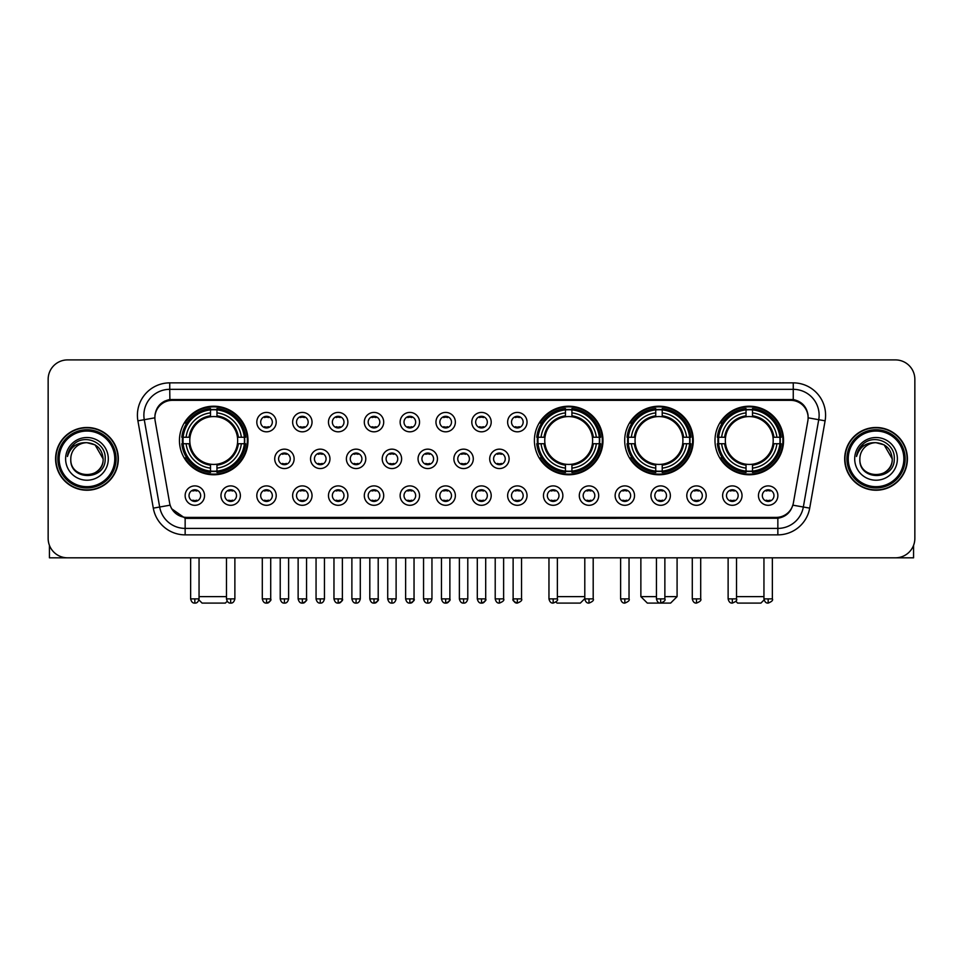 <?xml version="1.0" encoding="UTF-8"?>
<svg xmlns="http://www.w3.org/2000/svg" width="963" height="963" viewBox="0 0 963 963"><rect width="100%" height="100%" fill="white"/><g stroke="black" fill="none" stroke-linecap="round" stroke-linejoin="round"><path stroke-width="1.44" d="M534.405 440.488A34.283 34.283 0 0 0 568.688 474.771A34.283 34.283 0 0 0 602.97 440.488A34.283 34.283 0 0 0 568.688 406.217A34.283 34.283 0 0 0 534.405 440.488M624.698 440.488A34.283 34.283 0 0 0 658.981 474.771A34.283 34.283 0 0 0 693.264 440.488A34.283 34.283 0 0 0 658.981 406.217A34.283 34.283 0 0 0 624.698 440.488M714.991 440.488A34.283 34.283 0 0 0 749.274 474.771A34.283 34.283 0 0 0 783.557 440.488A34.283 34.283 0 0 0 749.274 406.217A34.283 34.283 0 0 0 714.991 440.488M179.443 440.488A34.283 34.283 0 0 0 213.726 474.771A34.283 34.283 0 0 0 248.009 440.488A34.283 34.283 0 0 0 213.726 406.217A34.283 34.283 0 0 0 179.443 440.488M240.377 495.596A9.702 9.702 0 0 1 230.675 505.298A9.702 9.702 0 0 1 220.972 495.596A9.702 9.702 0 0 1 230.675 485.894A9.702 9.702 0 0 1 240.377 495.596M224.848 495.596A5.826 5.826 0 0 0 230.675 501.422A5.826 5.826 0 0 0 236.501 495.596A5.826 5.826 0 0 0 230.675 489.782A5.826 5.826 0 0 0 224.848 495.596M276.212 495.596A9.702 9.702 0 0 1 266.51 505.298A9.702 9.702 0 0 1 256.808 495.596A9.702 9.702 0 0 1 266.51 485.894A9.702 9.702 0 0 1 276.212 495.596M260.684 495.596A5.826 5.826 0 0 0 266.51 501.422A5.826 5.826 0 0 0 272.324 495.596A5.826 5.826 0 0 0 266.51 489.782A5.826 5.826 0 0 0 260.684 495.596M312.036 495.596A9.702 9.702 0 0 1 302.334 505.298A9.702 9.702 0 0 1 292.632 495.596A9.702 9.702 0 0 1 302.334 485.894A9.702 9.702 0 0 1 312.036 495.596M296.52 495.596A5.826 5.826 0 0 0 302.334 501.422A5.826 5.826 0 0 0 308.16 495.596A5.826 5.826 0 0 0 302.334 489.782A5.826 5.826 0 0 0 296.52 495.596M347.872 495.596A9.702 9.702 0 0 1 338.169 505.298A9.702 9.702 0 0 1 328.467 495.596A9.702 9.702 0 0 1 338.169 485.894A9.702 9.702 0 0 1 347.872 495.596M332.355 495.596A5.826 5.826 0 0 0 338.169 501.422A5.826 5.826 0 0 0 343.996 495.596A5.826 5.826 0 0 0 338.169 489.782A5.826 5.826 0 0 0 332.355 495.596M383.707 495.596A9.702 9.702 0 0 1 374.005 505.298A9.702 9.702 0 0 1 364.303 495.596A9.702 9.702 0 0 1 374.005 485.894A9.702 9.702 0 0 1 383.707 495.596M368.179 495.596A5.826 5.826 0 0 0 374.005 501.422A5.826 5.826 0 0 0 379.819 495.596A5.826 5.826 0 0 0 374.005 489.782A5.826 5.826 0 0 0 368.179 495.596M419.543 495.596A9.702 9.702 0 0 1 409.841 505.298A9.702 9.702 0 0 1 400.139 495.596A9.702 9.702 0 0 1 409.841 485.894A9.702 9.702 0 0 1 419.543 495.596M404.015 495.596A5.826 5.826 0 0 0 409.841 501.422A5.826 5.826 0 0 0 415.655 495.596A5.826 5.826 0 0 0 409.841 489.782A5.826 5.826 0 0 0 404.015 495.596M455.367 495.596A9.702 9.702 0 0 1 445.664 505.298A9.702 9.702 0 0 1 435.962 495.596A9.702 9.702 0 0 1 445.664 485.894A9.702 9.702 0 0 1 455.367 495.596M439.85 495.596A5.826 5.826 0 0 0 445.664 501.422A5.826 5.826 0 0 0 451.491 495.596A5.826 5.826 0 0 0 445.664 489.782A5.826 5.826 0 0 0 439.85 495.596M491.202 495.596A9.702 9.702 0 0 1 481.5 505.298A9.702 9.702 0 0 1 471.798 495.596A9.702 9.702 0 0 1 481.5 485.894A9.702 9.702 0 0 1 491.202 495.596M475.674 495.596A5.826 5.826 0 0 0 481.5 501.422A5.826 5.826 0 0 0 487.326 495.596A5.826 5.826 0 0 0 481.5 489.782A5.826 5.826 0 0 0 475.674 495.596M527.038 495.596A9.702 9.702 0 0 1 517.336 505.298A9.702 9.702 0 0 1 507.633 495.596A9.702 9.702 0 0 1 517.336 485.894A9.702 9.702 0 0 1 527.038 495.596M511.509 495.596A5.826 5.826 0 0 0 517.336 501.422A5.826 5.826 0 0 0 523.15 495.596A5.826 5.826 0 0 0 517.336 489.782A5.826 5.826 0 0 0 511.509 495.596M562.861 495.596A9.702 9.702 0 0 1 553.159 505.298A9.702 9.702 0 0 1 543.457 495.596A9.702 9.702 0 0 1 553.159 485.894A9.702 9.702 0 0 1 562.861 495.596M547.345 495.596A5.826 5.826 0 0 0 553.159 501.422A5.826 5.826 0 0 0 558.985 495.596A5.826 5.826 0 0 0 553.159 489.782A5.826 5.826 0 0 0 547.345 495.596M598.697 495.596A9.702 9.702 0 0 1 588.995 505.298A9.702 9.702 0 0 1 579.293 495.596A9.702 9.702 0 0 1 588.995 485.894A9.702 9.702 0 0 1 598.697 495.596M583.181 495.596A5.826 5.826 0 0 0 588.995 501.422A5.826 5.826 0 0 0 594.821 495.596A5.826 5.826 0 0 0 588.995 489.782A5.826 5.826 0 0 0 583.181 495.596M634.533 495.596A9.702 9.702 0 0 1 624.831 505.298A9.702 9.702 0 0 1 615.128 495.596A9.702 9.702 0 0 1 624.831 485.894A9.702 9.702 0 0 1 634.533 495.596M619.004 495.596A5.826 5.826 0 0 0 624.831 501.422A5.826 5.826 0 0 0 630.645 495.596A5.826 5.826 0 0 0 624.831 489.782A5.826 5.826 0 0 0 619.004 495.596M670.368 495.596A9.702 9.702 0 0 1 660.666 505.298A9.702 9.702 0 0 1 650.964 495.596A9.702 9.702 0 0 1 660.666 485.894A9.702 9.702 0 0 1 670.368 495.596M654.84 495.596A5.826 5.826 0 0 0 660.666 501.422A5.826 5.826 0 0 0 666.48 495.596A5.826 5.826 0 0 0 660.666 489.782A5.826 5.826 0 0 0 654.84 495.596M706.192 495.596A9.702 9.702 0 0 1 696.49 505.298A9.702 9.702 0 0 1 686.788 495.596A9.702 9.702 0 0 1 696.49 485.894A9.702 9.702 0 0 1 706.192 495.596M690.676 495.596A5.826 5.826 0 0 0 696.49 501.422A5.826 5.826 0 0 0 702.316 495.596A5.826 5.826 0 0 0 696.49 489.782A5.826 5.826 0 0 0 690.676 495.596M742.028 495.596A9.702 9.702 0 0 1 732.325 505.298A9.702 9.702 0 0 1 722.623 495.596A9.702 9.702 0 0 1 732.325 485.894A9.702 9.702 0 0 1 742.028 495.596M726.499 495.596A5.826 5.826 0 0 0 732.325 501.422A5.826 5.826 0 0 0 738.152 495.596A5.826 5.826 0 0 0 732.325 489.782A5.826 5.826 0 0 0 726.499 495.596M777.863 495.596A9.702 9.702 0 0 1 768.161 505.298A9.702 9.702 0 0 1 758.459 495.596A9.702 9.702 0 0 1 768.161 485.894A9.702 9.702 0 0 1 777.863 495.596M762.335 495.596A5.826 5.826 0 0 0 768.161 501.422A5.826 5.826 0 0 0 773.975 495.596A5.826 5.826 0 0 0 768.161 489.782A5.826 5.826 0 0 0 762.335 495.596M204.541 495.596A9.702 9.702 0 0 1 194.839 505.298A9.702 9.702 0 0 1 185.137 495.596A9.702 9.702 0 0 1 194.839 485.894A9.702 9.702 0 0 1 204.541 495.596M189.025 495.596A5.826 5.826 0 0 0 194.839 501.422A5.826 5.826 0 0 0 200.665 495.596A5.826 5.826 0 0 0 194.839 489.782A5.826 5.826 0 0 0 189.025 495.596M294.124 458.857A9.702 9.702 0 0 1 284.422 468.56A9.702 9.702 0 0 1 274.72 458.857A9.702 9.702 0 0 1 284.422 449.155A9.702 9.702 0 0 1 294.124 458.857M278.596 458.857A5.826 5.826 0 0 0 284.422 464.684A5.826 5.826 0 0 0 290.248 458.857A5.826 5.826 0 0 0 284.422 453.043A5.826 5.826 0 0 0 278.596 458.857M329.96 458.857A9.702 9.702 0 0 1 320.258 468.56A9.702 9.702 0 0 1 310.555 458.857A9.702 9.702 0 0 1 320.258 449.155A9.702 9.702 0 0 1 329.96 458.857M314.432 458.857A5.826 5.826 0 0 0 320.258 464.684A5.826 5.826 0 0 0 326.072 458.857A5.826 5.826 0 0 0 320.258 453.043A5.826 5.826 0 0 0 314.432 458.857M365.784 458.857A9.702 9.702 0 0 1 356.081 468.56A9.702 9.702 0 0 1 346.391 458.857A9.702 9.702 0 0 1 356.081 449.155A9.702 9.702 0 0 1 365.784 458.857M350.267 458.857A5.826 5.826 0 0 0 356.081 464.684A5.826 5.826 0 0 0 361.907 458.857A5.826 5.826 0 0 0 356.081 453.043A5.826 5.826 0 0 0 350.267 458.857M401.619 458.857A9.702 9.702 0 0 1 391.917 468.56A9.702 9.702 0 0 1 382.215 458.857A9.702 9.702 0 0 1 391.917 449.155A9.702 9.702 0 0 1 401.619 458.857M386.103 458.857A5.826 5.826 0 0 0 391.917 464.684A5.826 5.826 0 0 0 397.743 458.857A5.826 5.826 0 0 0 391.917 453.043A5.826 5.826 0 0 0 386.103 458.857M437.455 458.857A9.702 9.702 0 0 1 427.753 468.56A9.702 9.702 0 0 1 418.05 458.857A9.702 9.702 0 0 1 427.753 449.155A9.702 9.702 0 0 1 437.455 458.857M421.926 458.857A5.826 5.826 0 0 0 427.753 464.684A5.826 5.826 0 0 0 433.579 458.857A5.826 5.826 0 0 0 427.753 453.043A5.826 5.826 0 0 0 421.926 458.857M473.29 458.857A9.702 9.702 0 0 1 463.588 468.56A9.702 9.702 0 0 1 453.886 458.857A9.702 9.702 0 0 1 463.588 449.155A9.702 9.702 0 0 1 473.29 458.857M457.762 458.857A5.826 5.826 0 0 0 463.588 464.684A5.826 5.826 0 0 0 469.402 458.857A5.826 5.826 0 0 0 463.588 453.043A5.826 5.826 0 0 0 457.762 458.857M509.114 458.857A9.702 9.702 0 0 1 499.412 468.56A9.702 9.702 0 0 1 489.71 458.857A9.702 9.702 0 0 1 499.412 449.155A9.702 9.702 0 0 1 509.114 458.857M493.598 458.857A5.826 5.826 0 0 0 499.412 464.684A5.826 5.826 0 0 0 505.238 458.857A5.826 5.826 0 0 0 499.412 453.043A5.826 5.826 0 0 0 493.598 458.857M276.212 422.119A9.702 9.702 0 0 1 266.51 431.821A9.702 9.702 0 0 1 256.808 422.119A9.702 9.702 0 0 1 266.51 412.417A9.702 9.702 0 0 1 276.212 422.119M260.684 422.119A5.826 5.826 0 0 0 266.51 427.945A5.826 5.826 0 0 0 272.324 422.119A5.826 5.826 0 0 0 266.51 416.305A5.826 5.826 0 0 0 260.684 422.119M312.036 422.119A9.702 9.702 0 0 1 302.334 431.821A9.702 9.702 0 0 1 292.632 422.119A9.702 9.702 0 0 1 302.334 412.417A9.702 9.702 0 0 1 312.036 422.119M296.52 422.119A5.826 5.826 0 0 0 302.334 427.945A5.826 5.826 0 0 0 308.16 422.119A5.826 5.826 0 0 0 302.334 416.305A5.826 5.826 0 0 0 296.52 422.119M347.872 422.119A9.702 9.702 0 0 1 338.169 431.821A9.702 9.702 0 0 1 328.467 422.119A9.702 9.702 0 0 1 338.169 412.417A9.702 9.702 0 0 1 347.872 422.119M332.355 422.119A5.826 5.826 0 0 0 338.169 427.945A5.826 5.826 0 0 0 343.996 422.119A5.826 5.826 0 0 0 338.169 416.305A5.826 5.826 0 0 0 332.355 422.119M383.707 422.119A9.702 9.702 0 0 1 374.005 431.821A9.702 9.702 0 0 1 364.303 422.119A9.702 9.702 0 0 1 374.005 412.417A9.702 9.702 0 0 1 383.707 422.119M368.179 422.119A5.826 5.826 0 0 0 374.005 427.945A5.826 5.826 0 0 0 379.819 422.119A5.826 5.826 0 0 0 374.005 416.305A5.826 5.826 0 0 0 368.179 422.119M419.543 422.119A9.702 9.702 0 0 1 409.841 431.821A9.702 9.702 0 0 1 400.139 422.119A9.702 9.702 0 0 1 409.841 412.417A9.702 9.702 0 0 1 419.543 422.119M404.015 422.119A5.826 5.826 0 0 0 409.841 427.945A5.826 5.826 0 0 0 415.655 422.119A5.826 5.826 0 0 0 409.841 416.305A5.826 5.826 0 0 0 404.015 422.119M455.367 422.119A9.702 9.702 0 0 1 445.664 431.821A9.702 9.702 0 0 1 435.962 422.119A9.702 9.702 0 0 1 445.664 412.417A9.702 9.702 0 0 1 455.367 422.119M439.85 422.119A5.826 5.826 0 0 0 445.664 427.945A5.826 5.826 0 0 0 451.491 422.119A5.826 5.826 0 0 0 445.664 416.305A5.826 5.826 0 0 0 439.85 422.119M491.202 422.119A9.702 9.702 0 0 1 481.5 431.821A9.702 9.702 0 0 1 471.798 422.119A9.702 9.702 0 0 1 481.5 412.417A9.702 9.702 0 0 1 491.202 422.119M475.674 422.119A5.826 5.826 0 0 0 481.5 427.945A5.826 5.826 0 0 0 487.326 422.119A5.826 5.826 0 0 0 481.5 416.305A5.826 5.826 0 0 0 475.674 422.119M527.038 422.119A9.702 9.702 0 0 1 517.336 431.821A9.702 9.702 0 0 1 507.633 422.119A9.702 9.702 0 0 1 517.336 412.417A9.702 9.702 0 0 1 527.038 422.119M511.509 422.119A5.826 5.826 0 0 0 517.336 427.945A5.826 5.826 0 0 0 523.15 422.119A5.826 5.826 0 0 0 517.336 416.305A5.826 5.826 0 0 0 511.509 422.119M155.139 420.819A17.466 17.466 0 0 1 172.329 400.331L790.671 400.331A17.466 17.466 0 0 1 807.861 420.819L793.38 502.963A17.466 17.466 0 0 1 776.178 517.396L186.822 517.396A17.466 17.466 0 0 1 169.62 502.963L155.139 420.819M182.525 443.726A31.37 31.37 0 0 1 182.525 437.262M718.073 443.726A31.37 31.37 0 0 1 718.073 437.262M627.78 443.726A31.37 31.37 0 0 1 627.78 437.262M537.486 443.726A31.37 31.37 0 0 1 537.486 437.262M55.589 458.857A31.37 31.37 0 0 0 86.959 490.227A31.37 31.37 0 0 0 118.329 458.857A31.37 31.37 0 0 0 86.959 427.488A31.37 31.37 0 0 0 55.589 458.857M844.671 458.857A31.37 31.37 0 0 0 876.041 490.227A31.37 31.37 0 0 0 907.411 458.857A31.37 31.37 0 0 0 876.041 427.488A31.37 31.37 0 0 0 844.671 458.857M154.947 415.209L154.899 417.822L154.947 415.209C156.295 406.603 161.23 401.39 169.741 399.549L793.259 399.549C801.758 401.378 806.693 406.591 808.053 415.209L808.101 417.822M169.741 382.865L793.259 382.865A32.345 32.345 0 0 1 825.098 420.819L809.702 508.139A32.345 32.345 0 0 1 777.851 534.862L185.149 534.862A32.345 32.345 0 0 1 153.298 508.139L137.902 420.819A32.345 32.345 0 0 1 169.741 382.865L169.741 389.329L793.259 389.329A25.869 25.869 0 0 1 818.731 419.699L803.335 507.007A25.869 25.869 0 0 1 777.851 528.398L185.149 528.398A25.869 25.869 0 0 1 159.665 507.007L144.269 419.699A25.869 25.869 0 0 1 169.741 389.329L169.885 399.525M159.605 404.857L164.252 401.342M164.408 401.258L168.922 399.693M777.851 534.862L777.851 518.25C785.543 516.975 790.515 512.605 792.778 505.154C790.527 512.605 785.555 516.962 777.851 518.25L187.159 518.371L185.149 518.25L171.522 508.669M806.38 409.215L808.053 415.209M914.85 379.302A19.404 19.404 0 0 0 895.446 359.909L67.554 359.909A19.404 19.404 0 0 0 48.15 379.302L48.15 538.413A19.404 19.404 0 0 0 67.554 557.818L895.446 557.818A19.404 19.404 0 0 0 914.85 538.413L914.85 379.302L914.85 538.413M792.85 505.166L803.335 507.007L818.731 419.699L825.098 420.819M48.15 379.302L48.15 538.413M895.446 359.909L67.554 359.909M67.554 557.818L895.446 557.818M49.438 545.383L49.438 557.818L124.468 557.818M114.766 458.857A27.807 27.807 0 0 0 86.959 431.051A27.807 27.807 0 0 0 59.14 458.857A27.807 27.807 0 0 0 86.959 486.676A27.807 27.807 0 0 0 114.766 458.857M116.066 458.857A29.107 29.107 0 0 0 86.959 429.751A29.107 29.107 0 0 0 57.852 458.857A29.107 29.107 0 0 0 86.959 487.964A29.107 29.107 0 0 0 116.066 458.857M118.004 458.857A31.045 31.045 0 0 0 86.959 427.813A31.045 31.045 0 0 0 55.914 458.857A31.045 31.045 0 0 0 86.959 489.914A31.045 31.045 0 0 0 118.004 458.857M103.125 458.857C102.162 449.035 96.782 443.654 86.959 442.691L95.048 444.858L103.125 458.857L95.048 444.858L86.959 442.691L95.048 444.858L103.125 458.857L95.048 444.858L86.959 442.691L95.048 444.858L103.125 458.857C104.112 479.718 69.793 479.718 70.793 458.857C69.348 481.307 105.93 480.802 105.172 458.857C106.375 443.462 86.189 433.675 74.56 443.594C70.504 446.976 68.132 451.286 67.434 456.51C70.48 446.88 76.992 442.27 86.959 442.691L95.048 444.858L103.125 458.857C104.112 479.718 69.793 479.718 70.793 458.857C69.793 479.718 104.112 479.718 103.125 458.857C104.112 479.718 69.793 479.718 70.793 458.857C69.793 479.718 104.112 479.718 103.125 458.857C104.112 479.718 69.793 479.718 70.793 458.857C69.793 479.718 104.112 479.718 103.125 458.857C104.112 479.718 69.793 479.718 70.793 458.857C69.793 479.718 104.112 479.718 103.125 458.857C104.112 479.718 69.793 479.718 70.793 458.857C69.793 479.718 104.112 479.718 103.125 458.857C104.112 479.718 69.793 479.718 70.793 458.857C69.793 479.718 104.112 479.718 103.125 458.857C104.112 479.718 69.793 479.718 70.793 458.857A16.166 16.166 0 0 1 86.959 442.691L95.048 444.858L103.125 458.857C103.775 471.413 87.633 479.755 77.786 472.183M65.616 458.857A21.342 21.342 0 0 0 86.959 480.212A21.342 21.342 0 0 0 108.301 458.857A21.342 21.342 0 0 0 86.959 437.515A21.342 21.342 0 0 0 65.616 458.857M74.548 443.594L69.781 449.264M69.492 449.817L69.914 449.035L69.492 449.817M227.208 601.261L225.366 603.091L202.086 603.091L198.92 599.925M199.052 596.627L226.474 596.627M216.964 471.112L216.964 472.412A32.08 32.08 0 0 0 245.649 443.726L244.349 443.726A30.792 30.792 0 0 1 216.964 471.112L216.964 468.114A27.807 27.807 0 0 0 241.352 443.726L237.44 443.726A23.931 23.931 0 0 0 216.964 416.786L216.964 409.877A30.792 30.792 0 0 1 244.349 437.262L245.649 437.262A32.08 32.08 0 0 0 216.964 408.577L216.964 409.877M183.114 443.726L181.814 443.726A32.08 32.08 0 0 0 210.5 472.412L210.5 471.112A30.792 30.792 0 0 1 183.114 443.726L186.1 443.726A27.807 27.807 0 0 0 210.5 468.114L210.5 464.202A23.931 23.931 0 0 0 237.44 443.726L238.391 443.726A24.882 24.882 0 0 1 216.964 465.165L216.964 468.114M210.5 409.877L210.5 408.577A32.08 32.08 0 0 0 181.814 437.262L183.114 437.262A30.792 30.792 0 0 1 210.5 409.877L210.5 412.874A27.807 27.807 0 0 0 186.1 437.262L190.012 437.262A23.931 23.931 0 0 0 210.5 464.202L210.5 465.165A24.882 24.882 0 0 1 189.061 443.726L186.1 443.726M183.175 443.726A30.72 30.72 0 0 1 183.175 437.262M216.964 409.937A30.72 30.72 0 0 0 210.5 409.937M244.277 437.262A30.72 30.72 0 0 1 244.277 443.726M244.349 437.262L241.352 437.262A27.807 27.807 0 0 0 216.964 412.874M241.352 443.726L244.349 443.726M210.5 468.114L210.5 471.112M237.44 437.262L241.352 437.262M237.44 443.726A23.931 23.931 0 0 1 216.964 464.202L216.964 465.165M210.5 464.202A23.931 23.931 0 0 1 190.012 443.726L189.061 443.726M216.964 471.039A30.72 30.72 0 0 1 210.5 471.039M186.1 437.262L183.114 437.262M210.5 416.738L210.5 412.874M216.964 416.786A23.931 23.931 0 0 0 190.012 437.262L189.061 437.262A24.882 24.882 0 0 1 210.5 415.823M216.964 416.738L216.964 415.823A24.882 24.882 0 0 1 238.391 437.262M186.822 423.034L184.98 423.034A33.633 33.633 0 0 1 247.359 440.488A33.633 33.633 0 0 1 184.98 457.955L186.822 457.955M584.794 598.637L580.328 603.091L557.047 603.091L555.976 602.019M557.372 596.627L584.794 596.627M571.926 471.112L571.926 472.412A32.08 32.08 0 0 0 600.599 443.726L599.299 443.726A30.792 30.792 0 0 1 571.926 471.112L571.926 468.114A27.807 27.807 0 0 0 596.314 443.726L592.401 443.726A23.931 23.931 0 0 0 571.926 416.786L571.926 409.877A30.792 30.792 0 0 1 599.299 437.262L600.599 437.262A32.08 32.08 0 0 0 571.926 408.577L571.926 409.877M538.076 443.726L536.764 443.726A32.08 32.08 0 0 0 565.45 472.412L565.45 471.112A30.792 30.792 0 0 1 538.076 443.726L541.062 443.726A27.807 27.807 0 0 0 565.45 468.114L565.45 464.202A23.931 23.931 0 0 0 592.401 443.726L593.352 443.726A24.882 24.882 0 0 1 571.926 465.165L571.926 468.114M565.45 409.877L565.45 408.577A32.08 32.08 0 0 0 536.764 437.262L538.076 437.262A30.792 30.792 0 0 1 565.45 409.877L565.45 412.874A27.807 27.807 0 0 0 541.062 437.262L544.974 437.262A23.931 23.931 0 0 0 565.45 464.202L565.45 465.165A24.882 24.882 0 0 1 544.023 443.726L541.062 443.726M538.136 443.726A30.72 30.72 0 0 1 538.136 437.262M571.926 409.937A30.72 30.72 0 0 0 565.45 409.937M599.239 437.262A30.72 30.72 0 0 1 599.239 443.726M599.299 437.262L596.314 437.262A27.807 27.807 0 0 0 571.926 412.874M596.314 443.726L599.299 443.726M565.45 468.114L565.45 471.112M592.401 437.262L596.314 437.262M592.401 443.726A23.931 23.931 0 0 1 571.926 464.202L571.926 465.165M565.45 464.202A23.931 23.931 0 0 1 544.974 443.726L544.023 443.726M571.926 471.039A30.72 30.72 0 0 1 565.45 471.039M541.062 437.262L538.076 437.262M565.45 416.738L565.45 412.874M571.926 416.786A23.931 23.931 0 0 0 544.974 437.262L544.023 437.262A24.882 24.882 0 0 1 565.45 415.823M571.926 416.738L571.926 415.823A24.882 24.882 0 0 1 593.352 437.262M541.772 423.034L539.942 423.034A33.633 33.633 0 0 1 602.32 440.488A33.633 33.633 0 0 1 539.942 457.955L541.772 457.955M664.867 596.627L677.085 596.627L670.621 603.091L647.341 603.091L640.864 596.627L656.453 596.627M662.219 471.112L662.219 472.412A32.08 32.08 0 0 0 690.892 443.726L689.592 443.726A30.792 30.792 0 0 1 662.219 471.112L662.219 468.114A27.807 27.807 0 0 0 686.607 443.726L682.695 443.726A23.931 23.931 0 0 0 662.219 416.786L662.219 409.877A30.792 30.792 0 0 1 689.592 437.262L690.892 437.262A32.08 32.08 0 0 0 662.219 408.577L662.219 409.877M628.358 443.726L627.057 443.726A32.08 32.08 0 0 0 655.743 472.412L655.743 471.112A30.792 30.792 0 0 1 628.358 443.726L631.355 443.726A27.807 27.807 0 0 0 655.743 468.114L655.743 464.202A23.931 23.931 0 0 0 682.695 443.726L683.646 443.726A24.882 24.882 0 0 1 662.219 465.165L662.219 468.114M655.743 409.877L655.743 408.577A32.08 32.08 0 0 0 627.057 437.262L628.358 437.262A30.792 30.792 0 0 1 655.743 409.877L655.743 412.874A27.807 27.807 0 0 0 631.355 437.262L635.267 437.262A23.931 23.931 0 0 0 655.743 464.202L655.743 465.165A24.882 24.882 0 0 1 634.316 443.726L631.355 443.726M628.43 443.726A30.72 30.72 0 0 1 628.43 437.262M662.219 409.937A30.72 30.72 0 0 0 655.743 409.937M689.532 437.262A30.72 30.72 0 0 1 689.532 443.726M689.592 437.262L686.607 437.262A27.807 27.807 0 0 0 662.219 412.874M686.607 443.726L689.592 443.726M655.743 468.114L655.743 471.112M682.695 437.262L686.607 437.262M682.695 443.726A23.931 23.931 0 0 1 662.219 464.202L662.219 465.165M655.743 464.202A23.931 23.931 0 0 1 635.267 443.726L634.316 443.726M662.219 471.039A30.72 30.72 0 0 1 655.743 471.039M631.355 437.262L628.358 437.262M655.743 416.738L655.743 412.874M662.219 416.786A23.931 23.931 0 0 0 635.267 437.262L634.316 437.262A24.882 24.882 0 0 1 655.743 415.823M662.219 416.738L662.219 415.823A24.882 24.882 0 0 1 683.646 437.262M632.065 423.034L630.235 423.034A33.633 33.633 0 0 1 692.614 440.488A33.633 33.633 0 0 1 630.235 457.955L632.065 457.955M764.08 599.925L760.914 603.091L737.634 603.091L735.792 601.261M736.526 596.627L763.948 596.627M752.5 471.112L752.5 472.412A32.08 32.08 0 0 0 781.186 443.726L779.886 443.726A30.792 30.792 0 0 1 752.5 471.112L752.5 468.114A27.807 27.807 0 0 0 776.9 443.726L772.988 443.726A23.931 23.931 0 0 0 752.5 416.786L752.5 409.877A30.792 30.792 0 0 1 779.886 437.262L781.186 437.262A32.08 32.08 0 0 0 752.5 408.577L752.5 409.877M718.651 443.726L717.351 443.726A32.08 32.08 0 0 0 746.036 472.412L746.036 471.112A30.792 30.792 0 0 1 718.651 443.726L721.648 443.726A27.807 27.807 0 0 0 746.036 468.114L746.036 464.202A23.931 23.931 0 0 0 772.988 443.726L773.939 443.726A24.882 24.882 0 0 1 752.5 465.165L752.5 468.114M746.036 409.877L746.036 408.577A32.08 32.08 0 0 0 717.351 437.262L718.651 437.262A30.792 30.792 0 0 1 746.036 409.877L746.036 412.874A27.807 27.807 0 0 0 721.648 437.262L725.56 437.262A23.931 23.931 0 0 0 746.036 464.202L746.036 465.165A24.882 24.882 0 0 1 724.609 443.726L721.648 443.726M718.723 443.726A30.72 30.72 0 0 1 718.723 437.262M752.5 409.937A30.72 30.72 0 0 0 746.036 409.937M779.825 437.262A30.72 30.72 0 0 1 779.825 443.726M779.886 437.262L776.9 437.262A27.807 27.807 0 0 0 752.5 412.874M776.9 443.726L779.886 443.726M746.036 468.114L746.036 471.112M772.988 437.262L776.9 437.262M772.988 443.726A23.931 23.931 0 0 1 752.5 464.202L752.5 465.165M746.036 464.202A23.931 23.931 0 0 1 725.56 443.726L724.609 443.726M752.5 471.039A30.72 30.72 0 0 1 746.036 471.039M721.648 437.262L718.651 437.262M746.036 416.738L746.036 412.874M752.5 416.786A23.931 23.931 0 0 0 725.56 437.262L724.609 437.262A24.882 24.882 0 0 1 746.036 415.823M752.5 416.738L752.5 415.823A24.882 24.882 0 0 1 773.939 437.262M722.358 423.034L720.529 423.034A33.633 33.633 0 0 1 782.907 440.488A33.633 33.633 0 0 1 720.529 457.955L722.358 457.955M264.572 427.608L264.572 426.693A4.959 4.959 0 0 0 268.448 426.693L268.448 427.608M268.448 416.642L268.448 417.557A4.959 4.959 0 0 0 264.572 417.557L264.572 416.642M300.396 427.608L300.396 426.693A4.959 4.959 0 0 0 304.284 426.693L304.284 427.608M304.284 416.642L304.284 417.557A4.959 4.959 0 0 0 300.396 417.557L300.396 416.642M336.231 427.608L336.231 426.693A4.959 4.959 0 0 0 340.108 426.693L340.108 427.608M340.108 416.642L340.108 417.557A4.959 4.959 0 0 0 336.231 417.557L336.231 416.642M372.067 427.608L372.067 426.693A4.959 4.959 0 0 0 375.943 426.693L375.943 427.608M375.943 416.642L375.943 417.557A4.959 4.959 0 0 0 372.067 417.557L372.067 416.642M407.891 427.608L407.891 426.693A4.959 4.959 0 0 0 411.779 426.693L411.779 427.608M411.779 416.642L411.779 417.557A4.959 4.959 0 0 0 407.891 417.557L407.891 416.642M443.726 427.608L443.726 426.693A4.959 4.959 0 0 0 447.602 426.693L447.602 427.608M447.602 416.642L447.602 417.557A4.959 4.959 0 0 0 443.726 417.557L443.726 416.642M479.562 427.608L479.562 426.693A4.959 4.959 0 0 0 483.438 426.693L483.438 427.608M483.438 416.642L483.438 417.557A4.959 4.959 0 0 0 479.562 417.557L479.562 416.642M515.398 427.608L515.398 426.693A4.959 4.959 0 0 0 519.274 426.693L519.274 427.608M519.274 416.642L519.274 417.557A4.959 4.959 0 0 0 515.398 417.557L515.398 416.642M282.484 464.347L282.484 463.432A4.959 4.959 0 0 0 286.36 463.432L286.36 464.347M286.36 453.368L286.36 454.295A4.959 4.959 0 0 0 282.484 454.295L282.484 453.368M318.32 464.347L318.32 463.432A4.959 4.959 0 0 0 322.196 463.432L322.196 464.347M322.196 453.368L322.196 454.295A4.959 4.959 0 0 0 318.32 454.295L318.32 453.368M354.143 464.347L354.143 463.432A4.959 4.959 0 0 0 358.031 463.432L358.031 464.347M358.031 453.368L358.031 454.295A4.959 4.959 0 0 0 354.143 454.295L354.143 453.368M389.979 464.347L389.979 463.432A4.959 4.959 0 0 0 393.855 463.432L393.855 464.347M393.855 453.368L393.855 454.295A4.959 4.959 0 0 0 389.979 454.295L389.979 453.368M425.815 464.347L425.815 463.432A4.959 4.959 0 0 0 429.691 463.432L429.691 464.347M429.691 453.368L429.691 454.295A4.959 4.959 0 0 0 425.815 454.295L425.815 453.368M461.638 464.347L461.638 463.432A4.959 4.959 0 0 0 465.526 463.432L465.526 464.347M465.526 453.368L465.526 454.295A4.959 4.959 0 0 0 461.638 454.295L461.638 453.368M497.474 464.347L497.474 463.432A4.959 4.959 0 0 0 501.362 463.432L501.362 464.347M501.362 453.368L501.362 454.295A4.959 4.959 0 0 0 497.474 454.295L497.474 453.368M192.901 501.085L192.901 500.17A4.959 4.959 0 0 0 196.777 500.17L196.777 501.085M196.777 490.107L196.777 491.034A4.959 4.959 0 0 0 192.901 491.034L192.901 490.107M913.562 545.383L913.562 557.818L838.532 557.818M903.86 458.857A27.807 27.807 0 0 0 876.041 431.051A27.807 27.807 0 0 0 848.234 458.857A27.807 27.807 0 0 0 876.041 486.676A27.807 27.807 0 0 0 903.86 458.857M905.148 458.857A29.107 29.107 0 0 0 876.041 429.751A29.107 29.107 0 0 0 846.934 458.857A29.107 29.107 0 0 0 876.041 487.964A29.107 29.107 0 0 0 905.148 458.857M907.086 458.857A31.045 31.045 0 0 0 876.041 427.813A31.045 31.045 0 0 0 844.996 458.857A31.045 31.045 0 0 0 876.041 489.914A31.045 31.045 0 0 0 907.086 458.857M859.875 458.857A16.166 16.166 0 0 1 876.041 442.691L884.13 444.858L892.207 458.857L884.13 444.858L876.041 442.691L884.13 444.858L892.207 458.857L884.13 444.858L876.041 442.691L884.13 444.858L892.207 458.857L884.13 444.858L876.041 442.691L884.13 444.858L892.207 458.857C893.207 479.718 858.888 479.718 859.875 458.857C858.43 481.307 895.012 480.802 894.254 458.857C895.458 443.462 875.271 433.675 863.642 443.594C859.586 446.976 857.214 451.286 856.516 456.51C859.562 446.88 866.074 442.27 876.041 442.691L884.13 444.858L892.207 458.857C893.207 479.718 858.888 479.718 859.875 458.857C858.888 479.718 893.207 479.718 892.207 458.857C893.207 479.718 858.888 479.718 859.875 458.857C858.888 479.718 893.207 479.718 892.207 458.857C893.207 479.718 858.888 479.718 859.875 458.857C858.888 479.718 893.207 479.718 892.207 458.857C893.207 479.718 858.888 479.718 859.875 458.857C858.888 479.718 893.207 479.718 892.207 458.857C893.207 479.718 858.888 479.718 859.875 458.857C858.888 479.718 893.207 479.718 892.207 458.857C892.857 471.413 876.715 479.755 866.869 472.183M876.041 442.691C885.864 443.654 891.257 449.035 892.207 458.857M854.699 458.857A21.342 21.342 0 0 0 876.041 480.212A21.342 21.342 0 0 0 897.384 458.857A21.342 21.342 0 0 0 876.041 437.515A21.342 21.342 0 0 0 854.699 458.857M863.642 443.594L858.876 449.264M858.575 449.817L859.008 449.035M228.737 501.085L228.737 500.17A4.959 4.959 0 0 0 232.613 500.17L232.613 501.085M232.613 490.107L232.613 491.034A4.959 4.959 0 0 0 228.737 491.034L228.737 490.107M264.572 501.085L264.572 500.17A4.959 4.959 0 0 0 268.448 500.17L268.448 501.085M268.448 490.107L268.448 491.034A4.959 4.959 0 0 0 264.572 491.034L264.572 490.107M300.396 501.085L300.396 500.17A4.959 4.959 0 0 0 304.284 500.17L304.284 501.085M304.284 490.107L304.284 491.034A4.959 4.959 0 0 0 300.396 491.034L300.396 490.107M336.231 501.085L336.231 500.17A4.959 4.959 0 0 0 340.108 500.17L340.108 501.085M340.108 490.107L340.108 491.034A4.959 4.959 0 0 0 336.231 491.034L336.231 490.107M372.067 501.085L372.067 500.17A4.959 4.959 0 0 0 375.943 500.17L375.943 501.085M375.943 490.107L375.943 491.034A4.959 4.959 0 0 0 372.067 491.034L372.067 490.107M407.891 501.085L407.891 500.17A4.959 4.959 0 0 0 411.779 500.17L411.779 501.085M411.779 490.107L411.779 491.034A4.959 4.959 0 0 0 407.891 491.034L407.891 490.107M443.726 501.085L443.726 500.17A4.959 4.959 0 0 0 447.602 500.17L447.602 501.085M447.602 490.107L447.602 491.034A4.959 4.959 0 0 0 443.726 491.034L443.726 490.107M479.562 501.085L479.562 500.17A4.959 4.959 0 0 0 483.438 500.17L483.438 501.085M483.438 490.107L483.438 491.034A4.959 4.959 0 0 0 479.562 491.034L479.562 490.107M515.398 501.085L515.398 500.17A4.959 4.959 0 0 0 519.274 500.17L519.274 501.085M519.274 490.107L519.274 491.034A4.959 4.959 0 0 0 515.398 491.034L515.398 490.107M551.221 501.085L551.221 500.17A4.959 4.959 0 0 0 555.109 500.17L555.109 501.085M555.109 490.107L555.109 491.034A4.959 4.959 0 0 0 551.221 491.034L551.221 490.107M587.057 501.085L587.057 500.17A4.959 4.959 0 0 0 590.933 500.17L590.933 501.085M590.933 490.107L590.933 491.034A4.959 4.959 0 0 0 587.057 491.034L587.057 490.107M622.892 501.085L622.892 500.17A4.959 4.959 0 0 0 626.769 500.17L626.769 501.085M626.769 490.107L626.769 491.034A4.959 4.959 0 0 0 622.892 491.034L622.892 490.107M658.716 501.085L658.716 500.17A4.959 4.959 0 0 0 662.604 500.17L662.604 501.085M662.604 490.107L662.604 491.034A4.959 4.959 0 0 0 658.716 491.034L658.716 490.107M694.552 501.085L694.552 500.17A4.959 4.959 0 0 0 698.428 500.17L698.428 501.085M698.428 490.107L698.428 491.034A4.959 4.959 0 0 0 694.552 491.034L694.552 490.107M730.387 501.085L730.387 500.17A4.959 4.959 0 0 0 734.263 500.17L734.263 501.085M734.263 490.107L734.263 491.034A4.959 4.959 0 0 0 730.387 491.034L730.387 490.107M766.223 501.085L766.223 500.17A4.959 4.959 0 0 0 770.099 500.17L770.099 501.085M770.099 490.107L770.099 491.034A4.959 4.959 0 0 0 766.223 491.034L766.223 490.107M793.259 382.865L793.259 399.549M137.902 420.819L144.269 419.699A25.869 25.869 0 0 1 143.872 415.209M144.269 419.699L154.874 417.822M185.149 534.862L185.149 518.25M153.298 508.139L170.15 505.166M808.126 417.822L818.731 419.699M803.335 507.007L809.702 508.139M210.5 471.34A31.009 31.009 0 0 0 216.964 471.34M244.566 443.726A31.009 31.009 0 0 0 244.566 437.262M216.964 409.648A31.009 31.009 0 0 0 210.5 409.648M565.45 471.34A31.009 31.009 0 0 0 571.926 471.34M599.528 443.726A31.009 31.009 0 0 0 599.528 437.262M571.926 409.648A31.009 31.009 0 0 0 565.45 409.648M655.743 471.34A31.009 31.009 0 0 0 662.219 471.34M689.821 443.726A31.009 31.009 0 0 0 689.821 437.262M662.219 409.648A31.009 31.009 0 0 0 655.743 409.648M746.036 471.34A31.009 31.009 0 0 0 752.5 471.34M780.114 443.726A31.009 31.009 0 0 0 780.114 437.262M752.5 409.648A31.009 31.009 0 0 0 746.036 409.648M284.422 598.89L280.221 598.89C280.955 601.887 282.352 603.295 284.422 603.091L284.422 598.89L288.623 598.89L288.623 557.818M320.258 598.89L316.057 598.89C316.779 601.887 318.187 603.295 320.258 603.091L320.258 598.89L324.459 598.89L324.459 557.818M356.081 598.89L351.88 598.89C352.614 601.887 354.023 603.295 356.081 603.091L356.081 598.89L360.294 598.89L360.294 557.818M391.917 598.89L387.716 598.89C388.45 601.887 389.846 603.295 391.917 603.091L391.917 598.89L396.118 598.89L396.118 557.818M427.753 598.89L423.551 598.89C424.286 601.887 425.682 603.295 427.753 603.091L427.753 598.89L431.954 598.89L431.954 557.818M463.588 598.89L459.375 598.89C460.109 601.887 461.518 603.295 463.588 603.091L463.588 598.89L467.789 598.89L467.789 557.818M499.412 598.89L495.211 598.89C495.945 601.887 497.341 603.295 499.412 603.091L499.412 598.89L503.625 598.89L503.625 557.818M194.839 598.89L190.638 598.89C191.372 601.887 192.769 603.295 194.839 603.091L194.839 598.89L199.052 598.89L199.052 557.818M230.675 598.89L226.474 598.89C227.208 601.887 228.604 603.295 230.675 603.091L230.675 598.89L234.876 598.89L234.876 557.818M266.51 598.89L262.297 598.89C263.031 601.887 264.44 603.295 266.51 603.091L266.51 598.89L270.711 598.89C271.566 600.238 270.158 601.634 266.51 603.091C268.581 603.295 269.977 601.887 270.711 598.89L270.711 557.818M302.334 598.89L298.133 598.89C298.867 601.887 300.275 603.295 302.334 603.091L302.334 598.89L306.547 598.89C307.402 600.238 305.993 601.634 302.334 603.091C304.404 603.295 305.813 601.887 306.547 598.89L306.547 557.818M338.169 598.89L333.968 598.89C334.703 601.887 336.099 603.295 338.169 603.091L338.169 598.89L342.371 598.89C343.225 600.238 341.829 601.634 338.169 603.091C340.24 603.295 341.636 601.887 342.371 598.89L342.371 557.818M374.005 598.89L369.804 598.89C370.538 601.887 371.935 603.295 374.005 603.091L374.005 598.89L378.206 598.89C379.061 600.238 377.665 601.634 374.005 603.091C376.076 603.295 377.472 601.887 378.206 598.89L378.206 557.818M409.841 598.89L405.628 598.89C406.362 601.887 407.77 603.295 409.841 603.091L409.841 598.89L414.042 598.89C414.897 600.238 413.488 601.634 409.841 603.091C411.899 603.295 413.308 601.887 414.042 598.89L414.042 557.818M445.664 598.89L441.463 598.89C442.198 601.887 443.594 603.295 445.664 603.091L445.664 598.89L449.877 598.89C450.72 600.238 449.324 601.634 445.664 603.091C447.735 603.295 449.143 601.887 449.877 598.89L449.877 557.818M481.5 598.89L477.299 598.89L477.299 557.818L477.299 598.89C478.033 601.887 479.43 603.295 481.5 603.091L481.5 598.89L485.701 598.89C486.556 600.238 485.159 601.634 481.5 603.091C483.57 603.295 484.967 601.887 485.701 598.89L485.701 557.818M517.336 598.89L513.123 598.89C512.28 600.238 513.676 601.634 517.336 603.091L517.336 598.89L521.537 598.89L521.537 557.818M553.159 598.89L548.958 598.89C549.692 601.887 551.101 603.295 553.159 603.091L553.159 598.89L557.372 598.89L557.372 557.818M588.995 598.89L584.794 598.89C585.528 601.887 586.924 603.295 588.995 603.091L588.995 598.89L593.196 598.89L593.196 557.818M624.831 598.89L620.629 598.89C621.364 601.887 622.76 603.295 624.831 603.091L624.831 598.89L629.032 598.89L629.032 557.818M660.666 598.89L656.453 598.89C657.187 601.887 658.596 603.295 660.666 603.091L660.666 598.89L664.867 598.89L664.867 557.818M696.49 598.89L692.289 598.89C693.023 601.887 694.419 603.295 696.49 603.091L696.49 598.89L700.703 598.89L700.703 557.818M732.325 598.89L728.124 598.89C728.859 601.887 730.255 603.295 732.325 603.091L732.325 598.89L736.526 598.89L736.526 557.818M768.161 598.89L763.948 598.89C764.682 601.887 766.091 603.295 768.161 603.091L768.161 598.89L772.362 598.89L772.362 557.818M677.085 557.818L677.085 596.627M640.864 557.818L640.864 596.627M513.123 598.89L513.123 557.818L513.123 598.89C513.857 601.887 515.265 603.295 517.336 603.091C520.983 601.634 522.391 600.238 521.537 598.89M280.221 598.89L280.221 557.818M288.623 598.89C287.889 601.887 286.493 603.295 284.422 603.091M316.057 598.89L316.057 557.818M324.459 598.89C323.724 601.887 322.328 603.295 320.258 603.091M351.88 598.89L351.88 557.818M360.294 598.89C359.56 601.887 358.152 603.295 356.081 603.091M387.716 598.89L387.716 557.818M396.118 598.89C395.396 601.887 393.987 603.295 391.917 603.091M423.551 598.89L423.551 557.818M431.954 598.89C431.219 601.887 429.823 603.295 427.753 603.091M459.375 598.89L459.375 557.818M467.789 598.89C467.055 601.887 465.659 603.295 463.588 603.091M495.211 598.89L495.211 557.818M503.625 598.89C504.468 600.238 503.071 601.634 499.412 603.091M190.638 598.89L190.638 557.818M199.052 598.89C198.318 601.887 196.909 603.295 194.839 603.091M226.474 598.89L226.474 557.818M234.876 598.89C234.141 601.887 232.745 603.295 230.675 603.091M262.297 598.89L262.297 557.818M298.133 598.89L298.133 557.818M333.968 598.89L333.968 557.818M369.804 598.89L369.804 557.818M405.628 598.89L405.628 557.818M441.463 598.89L441.463 557.818M548.958 598.89L548.958 557.818M557.372 598.89C558.227 600.238 556.819 601.634 553.159 603.091M584.794 598.89L584.794 557.818M593.196 598.89C594.051 600.238 592.654 601.634 588.995 603.091M620.629 598.89L620.629 557.818M629.032 598.89C629.886 600.238 628.49 601.634 624.831 603.091M656.453 598.89L656.453 557.818M664.867 598.89C665.722 600.238 664.314 601.634 660.666 603.091M692.289 598.89L692.289 557.818M700.703 598.89C701.545 600.238 700.149 601.634 696.49 603.091M728.124 598.89L728.124 557.818M736.526 598.89C737.381 600.238 735.985 601.634 732.325 603.091M763.948 598.89L763.948 557.818M772.362 598.89C773.217 600.238 771.808 601.634 768.161 603.091"/></g></svg>
